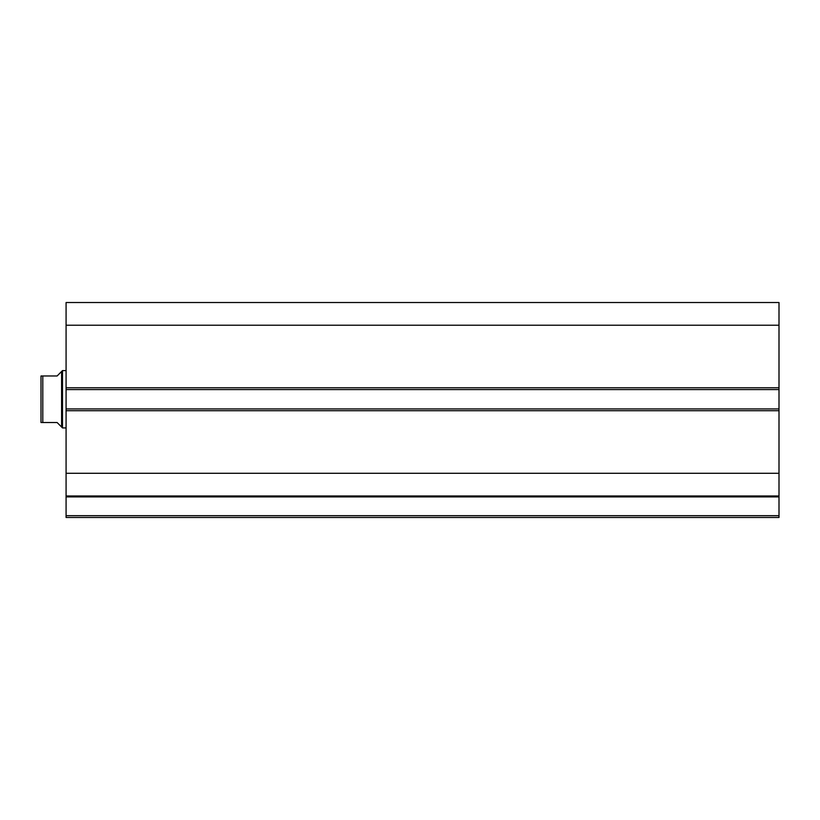 <?xml version="1.0" encoding="UTF-8"?>
<svg xmlns="http://www.w3.org/2000/svg" width="820" height="820" viewBox="0 0 820 820"><rect width="100%" height="100%" fill="white"/><g stroke="black" fill="none" stroke-linecap="round" stroke-linejoin="round"><path stroke-width="1.23" d="M66.082 496.12L66.082 496.889L779 496.889L66.082 496.889L66.082 473.283L66.082 495.977L779 495.977L779 515.688L66.082 515.688L66.082 496.889L66.082 517.471L779 517.471L66.082 517.471L66.082 515.688L779 515.688L779 517.471L779 496.12M779 495.977L779 302.529L66.082 302.529L66.082 325.222L66.082 302.529L779 302.529L779 387.788L66.082 387.788L66.082 325.222L779 325.222L66.082 325.222L66.082 389.582L66.082 387.788L779 387.788L779 408.924L66.082 408.924L66.082 389.582L779 389.582L66.082 389.582L66.082 410.717L66.082 408.924L779 408.924L779 473.283L66.082 473.283L66.082 410.717L779 410.717L66.082 410.717L66.082 473.283L779 473.283L779 495.977L66.082 495.977M62.494 370.589L61.602 371.491L61.602 427.015L62.494 427.917L62.494 370.589L62.494 427.917L66.082 427.917L62.494 427.917L61.602 427.015L61.602 371.491L62.494 370.589L66.082 370.589L62.494 370.589M60.454 425.877L57.123 422.536L61.602 427.015L57.123 422.536L42.794 422.536L57.123 422.536M61.602 371.491L57.123 375.97L61.602 371.491M42.794 375.97L42.794 422.536L42.261 422.536L42.794 422.536L42.794 375.97L57.123 375.97L42.794 375.97M41 375.97L41 422.536L42.261 422.536L41 422.536L41 375.97L42.261 375.97M57.123 375.97L60.454 372.628M41.072 375.97L41.84 375.97L41.072 375.97M41.318 422.536L42.794 422.536"/></g></svg>
